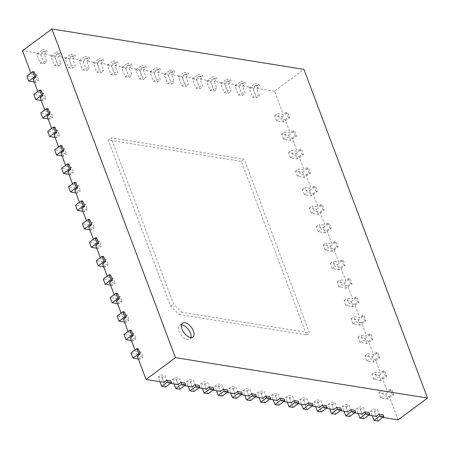 <?xml version="1.0" encoding="UTF-8"?>
<svg xmlns="http://www.w3.org/2000/svg" width="450" height="450" viewBox="0 0 450 450"><rect width="100%" height="100%" fill="white"/><g stroke="black" fill="none" stroke-linecap="round" stroke-linejoin="round"><path stroke-width="0.34" stroke-dasharray="2.25 1.69" d="M179.089 314.522L306.523 334.957L241.279 161.381L108.18 140.04L170.646 306.225L179.089 314.522L182.031 312.339L173.588 304.048L111.122 137.858L244.221 159.204L309.465 332.781L182.031 312.339M306.523 334.957L309.465 332.781M241.279 161.381L244.221 159.204M108.18 140.04L111.122 137.858M170.646 306.225L173.588 304.048M163.884 382.314L161.111 374.929L165.077 375.564L167.85 382.95L170.471 383.366M178.048 384.581L175.269 377.196L179.235 377.831L182.008 385.217L184.629 385.639M192.206 386.854L189.428 379.468L193.393 380.104L196.172 387.489L198.787 387.911M206.364 389.126L203.591 381.741L207.551 382.376L210.33 389.762L212.951 390.184M220.523 391.399L217.749 384.007L221.715 384.643L224.488 392.034L227.109 392.451M234.686 393.666L231.907 386.28L235.873 386.916L238.652 394.301L241.268 394.723M248.844 395.938L246.066 388.553L250.031 389.188L252.81 396.574L255.426 396.996M263.002 398.211L260.229 390.819L264.189 391.461L266.968 398.846L269.589 399.262M277.161 400.478L274.387 393.092L278.353 393.728L281.126 401.113L283.748 401.535M291.324 402.75L288.546 395.364L292.511 396L295.29 403.386L297.906 403.808M305.483 405.022L302.704 397.637L306.669 398.272L309.448 405.658L312.064 406.074M319.641 407.289L316.868 399.904L320.833 400.539L323.606 407.925L326.228 408.347M333.799 409.562L331.026 402.176L334.991 402.812L337.764 410.197L340.386 410.619M347.963 411.834L345.184 404.449L349.149 405.084L351.928 412.47L354.544 412.886M362.121 414.101L359.342 406.716L363.308 407.351L366.086 414.743L368.702 415.159M376.279 416.374L373.506 408.988L377.471 409.624L380.244 417.009L382.866 417.431M398.087 419.873L389.34 396.608L383.676 395.696L381.735 390.527L387.399 391.433L382.399 378.141L376.734 377.229L374.794 372.06L380.458 372.971L375.457 359.674L369.793 358.768L367.853 353.593L373.517 354.504L368.516 341.207L362.852 340.301L360.911 335.132L366.576 336.037L361.575 322.74L355.916 321.834L353.97 316.665L359.634 317.571L354.639 304.279L348.975 303.368L347.029 298.198L352.693 299.109L347.698 285.812L342.034 284.901L340.088 279.731L345.752 280.642L340.757 267.345L335.093 266.439L333.146 261.27L338.811 262.176L333.816 248.878L328.151 247.972L326.205 242.803L331.869 243.709L326.874 230.417L321.21 229.506L319.269 224.336L324.928 225.242L319.933 211.95L314.269 211.039L312.328 205.869L317.993 206.781L312.992 193.483L307.327 192.578L305.387 187.403L311.051 188.314L306.051 175.016L300.386 174.111L298.446 168.941L304.11 169.847L299.109 156.555L293.445 155.644L291.504 150.474L297.169 151.38L292.168 138.088L286.504 137.177L284.563 132.007L290.228 132.919L285.227 119.621L279.568 118.716L277.622 113.541L283.286 114.452L274.539 91.187L303.952 69.384M256.534 97.892L253.063 88.656L249.097 88.02L252.568 97.256L256.534 97.892L259.476 95.709L256.697 88.324L274.539 91.187M259.476 95.709L255.51 95.074L252.737 87.688L242.539 86.051L245.317 93.437L241.352 92.801L238.573 85.416L228.381 83.784L231.159 91.17L227.194 90.534L224.415 83.143L214.222 81.512L216.996 88.897L213.03 88.262L210.257 80.876L200.059 79.239L202.838 86.625L198.872 85.989L196.099 78.604L185.901 76.967L188.679 84.358L184.714 83.722L181.935 76.331L171.743 74.7L174.516 82.086L170.556 81.45L167.777 74.064L157.584 72.427L160.357 79.813L156.392 79.177L153.619 71.792L143.421 70.155L146.199 77.541L142.234 76.905L139.461 69.519L129.263 67.888L132.041 75.274L128.076 74.638L125.297 67.252L115.104 65.616L117.877 73.001L113.918 72.366L111.139 64.98L100.946 63.343L103.719 70.729L99.754 70.093L96.981 62.708L86.782 61.076L89.561 68.462L85.596 67.826L82.823 60.441L72.624 58.804L75.403 66.189L71.438 65.554L68.659 58.168L58.466 56.531L61.239 63.917L57.279 63.281L54.501 55.896L44.308 54.259L47.081 61.65L43.116 61.014L40.343 53.623L22.5 50.766M34.189 71.854L31.247 74.031L30.87 73.035M31.247 74.031L36.911 74.942L38.852 80.111L33.188 79.2M41.13 90.315L38.188 92.498L37.811 91.496M38.188 92.498L43.852 93.403L45.793 98.578L40.129 97.667M48.066 108.782L45.129 110.964L44.752 109.963M45.129 110.964L50.788 111.87L52.734 117.039L47.07 116.134M55.007 127.249L52.065 129.426L51.694 128.43M52.065 129.426L57.729 130.337L59.676 135.506L54.011 134.601M61.948 145.716L59.006 147.893L58.635 146.897M59.006 147.893L64.671 148.804L66.617 153.973L60.953 153.062M68.889 164.177L65.947 166.359L65.576 165.358M65.947 166.359L71.612 167.265L73.558 172.44L67.894 171.529M75.831 182.644L72.889 184.826L72.512 183.825M72.889 184.826L78.553 185.732L80.499 190.901L74.835 189.996M82.772 201.111L79.83 203.287L79.453 202.292M79.83 203.287L85.494 204.199L87.441 209.368L81.776 208.463M89.713 219.578L86.771 221.754L86.394 220.759M86.771 221.754L92.436 222.666L94.376 227.835L88.718 226.924M96.654 238.039L93.712 240.221L93.336 239.226M93.712 240.221L99.377 241.127L101.317 246.302L95.653 245.391M103.596 256.506L100.654 258.688L100.277 257.687M100.654 258.688L106.318 259.594L108.259 264.763L102.594 263.858M110.537 274.972L107.595 277.155L107.218 276.154M107.595 277.155L113.259 278.061L115.2 283.23L109.536 282.324M117.478 293.439L114.536 295.616L114.159 294.621M114.536 295.616L120.201 296.527L122.141 301.697L116.477 300.786M124.414 311.901L121.478 314.083L121.101 313.088M121.478 314.083L127.136 314.994L129.082 320.164L123.418 319.252M131.355 330.368L128.413 332.55L128.042 331.549M128.413 332.55L134.078 333.456L136.024 338.631L130.359 337.719M138.296 348.834L135.354 351.017L134.983 350.016M135.354 351.017L141.019 351.923L142.965 357.092L137.301 356.186M380.244 417.009L383.186 414.832M366.086 414.743L369.028 412.56M351.928 412.47L354.87 410.287M337.764 410.197L340.706 408.021M323.606 407.925L326.548 405.748M309.448 405.658L312.39 403.476M295.29 403.386L298.226 401.203M281.126 401.113L284.068 398.936M266.968 398.846L269.91 396.664M252.81 396.574L255.752 394.391M238.652 394.301L241.588 392.124M224.488 392.034L227.43 389.852M210.33 389.762L213.272 387.579M196.172 387.489L199.114 385.312M182.008 385.217L184.95 383.04M167.85 382.95L170.792 380.767M138.358 359.004L140.023 359.274L142.965 357.092M165.606 386.978L162.135 377.741L158.169 377.106L159.885 381.673M158.169 377.106L161.111 374.929M140.023 359.274L138.077 354.105L141.019 351.923M162.135 377.741L165.077 375.564M138.077 354.105L131.001 352.969M131.422 340.543L133.082 340.808L136.024 338.631M179.764 389.244L176.293 380.014L172.328 379.378L174.043 383.94M172.328 379.378L175.269 377.196M133.082 340.808L131.136 335.638L134.078 333.456M176.293 380.014L179.235 377.831M131.136 335.638L124.059 334.502M124.481 322.076L126.141 322.341L129.082 320.164M193.922 391.517L190.451 382.286L186.486 381.651L188.201 386.213M186.486 381.651L189.428 379.468M126.141 322.341L124.2 317.171L127.136 314.994M190.451 382.286L193.393 380.104M124.2 317.171L117.118 316.035M117.54 303.609L119.199 303.879L122.141 301.697M208.08 393.789L204.615 384.553L200.649 383.918L202.365 388.485M200.649 383.918L203.591 381.741M119.199 303.879L117.259 298.704L120.201 296.527M204.615 384.553L207.551 382.376M117.259 298.704L110.177 297.574M110.599 285.142L112.258 285.412L115.2 283.23M222.244 396.056L218.773 386.826L214.808 386.19L216.523 390.752M214.808 386.19L217.749 384.007M112.258 285.412L110.317 280.243L113.259 278.061M218.773 386.826L221.715 384.643M110.317 280.243L103.236 279.107M103.657 266.681L105.317 266.946L108.259 264.763M236.402 398.329L232.931 389.098L228.966 388.463L230.681 393.024M228.966 388.463L231.907 386.28M105.317 266.946L103.376 261.776L106.318 259.594M232.931 389.098L235.873 386.916M103.376 261.776L96.294 260.64M96.716 248.214L98.376 248.479L101.317 246.302M250.56 400.601L247.089 391.365L243.124 390.729L244.839 395.297M243.124 390.729L246.066 388.553M98.376 248.479L96.435 243.309L99.377 241.127M247.089 391.365L250.031 389.188M96.435 243.309L89.353 242.173M89.775 229.748L91.44 230.012L94.376 227.835M264.724 402.874L261.253 393.637L257.287 393.002L259.003 397.569M257.287 393.002L260.229 390.819M91.44 230.012L89.494 224.843L92.436 222.666M261.253 393.637L264.189 391.461M89.494 224.843L82.412 223.706M82.834 211.281L84.499 211.551L87.441 209.368M278.882 405.141L275.411 395.91L271.446 395.274L273.161 399.836M271.446 395.274L274.387 393.092M84.499 211.551L82.552 206.381L85.494 204.199M275.411 395.91L278.353 393.728M82.552 206.381L75.471 205.245M75.892 192.819L77.558 193.084L80.499 190.901M293.04 407.413L289.569 398.183L285.604 397.541L287.319 402.109M285.604 397.541L288.546 395.364M77.558 193.084L75.611 187.914L78.553 185.732M289.569 398.183L292.511 396M75.611 187.914L68.535 186.778M68.951 174.352L70.616 174.617L73.558 172.44M307.198 409.686L303.728 400.449L299.767 399.814L301.478 404.381M299.767 399.814L302.704 397.637M70.616 174.617L68.67 169.447L71.612 167.265M303.728 400.449L306.669 398.272M68.67 169.447L61.594 168.311M62.01 155.886L63.675 156.15L66.617 153.973M321.362 411.952L317.891 402.722L313.926 402.086L315.641 406.648M313.926 402.086L316.868 399.904M63.675 156.15L61.729 150.981L64.671 148.804M317.891 402.722L320.833 400.539M61.729 150.981L54.652 149.844M55.074 137.419L56.734 137.689L59.676 135.506M335.52 414.225L332.049 404.994L328.084 404.359L329.799 408.921M328.084 404.359L331.026 402.176M56.734 137.689L54.788 132.514L57.729 130.337M332.049 404.994L334.991 402.812M54.788 132.514L47.711 131.383M48.133 118.952L49.792 119.222L52.734 117.039M349.678 416.498L346.207 407.261L342.242 406.626L343.957 411.193M342.242 406.626L345.184 404.449M49.792 119.222L47.852 114.052L50.788 111.87M346.207 407.261L349.149 405.084M47.852 114.052L40.77 112.916M41.192 100.491L42.851 100.755L45.793 98.578M363.836 418.764L360.366 409.534L356.406 408.898L358.121 413.46M356.406 408.898L359.342 406.716M42.851 100.755L40.911 95.586L43.852 93.403M360.366 409.534L363.308 407.351M40.911 95.586L33.829 94.449M34.251 82.024L35.91 82.288L38.852 80.111M378 421.037L374.529 411.806L370.564 411.171L372.279 415.733M370.564 411.171L373.506 408.988M35.91 82.288L33.969 77.119L36.911 74.942M374.529 411.806L377.471 409.624M33.969 77.119L26.887 75.983M256.697 88.324L259.639 86.141L258.947 84.296L254.981 83.661L255.679 85.506L259.639 86.141M255.679 85.506L252.737 87.688M242.539 86.051L245.481 83.874L244.789 82.024L240.823 81.388L241.515 83.239L245.481 83.874M241.515 83.239L238.573 85.416M228.381 83.784L231.322 81.602L230.625 79.757L226.665 79.121L227.357 80.966L231.322 81.602M227.357 80.966L224.415 83.143M214.222 81.512L217.164 79.329L216.467 77.484L212.501 76.849L213.199 78.694L217.164 79.329M213.199 78.694L210.257 80.876M200.059 79.239L203.001 77.062L202.309 75.212L198.343 74.576L199.041 76.427L203.001 77.062M199.041 76.427L196.099 78.604M185.901 76.967L188.843 74.79L188.151 72.945L184.185 72.309L184.877 74.154L188.843 74.79M184.877 74.154L181.935 76.331M171.743 74.7L174.684 72.517L173.987 70.672L170.027 70.037L170.719 71.882L174.684 72.517M170.719 71.882L167.777 74.064M157.584 72.427L160.526 70.245L159.829 68.4L155.863 67.764L156.561 69.609L160.526 70.245M156.561 69.609L153.619 71.792M143.421 70.155L146.362 67.978L145.671 66.127L141.705 65.492L142.397 67.343L146.362 67.978M142.397 67.343L139.461 69.519M129.263 67.888L132.204 65.706L131.513 63.861L127.547 63.225L128.239 65.07L132.204 65.706M128.239 65.07L125.297 67.252M115.104 65.616L118.046 63.433L117.349 61.588L113.389 60.953L114.081 62.797L118.046 63.433M114.081 62.797L111.139 64.98M100.946 63.343L103.888 61.166L103.191 59.316L99.225 58.68L99.922 60.531L103.888 61.166M99.922 60.531L96.981 62.708M86.782 61.076L89.724 58.894L89.032 57.049L85.067 56.413L85.759 58.258L89.724 58.894M85.759 58.258L82.823 60.441M72.624 58.804L75.566 56.621L74.874 54.776L70.909 54.141L71.601 55.986L75.566 56.621M71.601 55.986L68.659 58.168M58.466 56.531L61.408 54.354L60.711 52.504L56.751 51.868L57.443 53.719L61.408 54.354M57.443 53.719L54.501 55.896M44.308 54.259L47.244 52.082L46.553 50.237L42.587 49.601L43.284 51.446L47.244 52.082M43.284 51.446L40.343 53.623M389.34 396.608L392.282 394.425L393.699 394.65L391.753 389.481L390.341 389.256L392.282 394.425M390.341 389.256L387.399 391.433M382.399 378.141L385.341 375.958L386.758 376.189L384.812 371.014L383.4 370.789L385.341 375.958M383.4 370.789L380.458 372.971M375.457 359.674L378.399 357.491L379.817 357.722L377.871 352.553L376.459 352.322L378.399 357.491M376.459 352.322L373.517 354.504M368.516 341.207L371.458 339.03L372.876 339.255L370.935 334.086L369.517 333.855L371.458 339.03M369.517 333.855L366.576 336.037M361.575 322.74L364.517 320.563L365.934 320.788L363.994 315.619L362.576 315.394L364.517 320.563M362.576 315.394L359.634 317.571M354.639 304.279L357.576 302.096L358.993 302.327L357.053 297.152L355.635 296.927L357.576 302.096M355.635 296.927L352.693 299.109M347.698 285.812L350.64 283.629L352.052 283.86L350.111 278.691L348.694 278.46L350.64 283.629M348.694 278.46L345.752 280.642M340.757 267.345L343.699 265.168L345.111 265.393L343.17 260.224L341.752 259.993L343.699 265.168M341.752 259.993L338.811 262.176M333.816 248.878L336.757 246.701L338.169 246.926L336.229 241.757L334.811 241.532L336.757 246.701M334.811 241.532L331.869 243.709M326.874 230.417L329.816 228.234L331.234 228.459L329.287 223.29L327.87 223.065L329.816 228.234M327.87 223.065L324.928 225.242M319.933 211.95L322.875 209.768L324.293 209.998L322.346 204.823L320.929 204.598L322.875 209.768M320.929 204.598L317.993 206.781M312.992 193.483L315.934 191.306L317.351 191.531L315.405 186.362L313.993 186.131L315.934 191.306M313.993 186.131L311.051 188.314M306.051 175.016L308.993 172.839L310.41 173.064L308.464 167.895L307.052 167.67L308.993 172.839M307.052 167.67L304.11 169.847M299.109 156.555L302.051 154.373L303.469 154.597L301.522 149.428L300.111 149.203L302.051 154.373M300.111 149.203L297.169 151.38M292.168 138.088L295.11 135.906L296.527 136.136L294.587 130.961L293.169 130.736L295.11 135.906M293.169 130.736L290.228 132.919M285.227 119.621L288.169 117.439L289.586 117.669L287.646 112.5L286.228 112.269L288.169 117.439M286.228 112.269L283.286 114.452M40.174 63.191L44.139 63.827L40.669 54.596L36.703 53.961L40.174 63.191L43.116 61.014M36.703 53.961L42.587 49.601M387.816 399.015L385.869 393.84L378.793 392.704L380.734 397.879L387.816 399.015L393.699 394.65M380.734 397.879L383.676 395.696M44.139 63.827L47.081 61.65M378.793 392.704L381.735 390.527M40.669 54.596L46.553 50.237M385.869 393.84L391.753 389.481M54.337 65.464L58.297 66.099L54.833 56.863L50.867 56.227L54.337 65.464L57.279 63.281M50.867 56.227L56.751 51.868M380.874 380.548L378.934 375.379L371.852 374.243L373.793 379.412L380.874 380.548L386.758 376.189M373.793 379.412L376.734 377.229M58.297 66.099L61.239 63.917M371.852 374.243L374.794 372.06M54.833 56.863L60.711 52.504M378.934 375.379L384.812 371.014M68.496 67.736L72.461 68.372L68.991 59.136L65.025 58.5L68.496 67.736L71.438 65.554M65.025 58.5L70.909 54.141M373.933 362.081L371.993 356.912L364.911 355.776L366.851 360.945L373.933 362.081L379.817 357.722M366.851 360.945L369.793 358.768M72.461 68.372L75.403 66.189M364.911 355.776L367.853 353.593M68.991 59.136L74.874 54.776M371.993 356.912L377.871 352.553M82.654 70.003L86.619 70.639L83.149 61.408L79.183 60.773L82.654 70.003L85.596 67.826M79.183 60.773L85.067 56.413M366.992 343.614L365.051 338.445L357.969 337.309L359.916 342.478L366.992 343.614L372.876 339.255M359.916 342.478L362.852 340.301M86.619 70.639L89.561 68.462M357.969 337.309L360.911 335.132M83.149 61.408L89.032 57.049M365.051 338.445L370.935 334.086M96.812 72.276L100.778 72.911L97.307 63.681L93.341 63.045L96.812 72.276L99.754 70.093M93.341 63.045L99.225 58.68M360.051 325.147L358.11 319.978L351.028 318.842L352.974 324.017L360.051 325.147L365.934 320.788M352.974 324.017L355.916 321.834M100.778 72.911L103.719 70.729M351.028 318.842L353.97 316.665M97.307 63.681L103.191 59.316M358.11 319.978L363.994 315.619M110.976 74.548L114.941 75.184L111.471 65.947L107.505 65.312L110.976 74.548L113.918 72.366M107.505 65.312L113.389 60.953M353.109 306.686L351.169 301.511L344.087 300.381L346.033 305.55L353.109 306.686L358.993 302.327M346.033 305.55L348.975 303.368M114.941 75.184L117.877 73.001M344.087 300.381L347.029 298.198M111.471 65.947L117.349 61.588M351.169 301.511L357.053 297.152M125.134 76.815L129.099 77.451L125.629 68.22L121.663 67.584L125.134 76.815L128.076 74.638M121.663 67.584L127.547 63.225M346.168 288.219L344.228 283.05L337.146 281.914L339.092 287.083L346.168 288.219L352.052 283.86M339.092 287.083L342.034 284.901M129.099 77.451L132.041 75.274M337.146 281.914L340.088 279.731M125.629 68.22L131.513 63.861M344.228 283.05L350.111 278.691M139.292 79.087L143.257 79.723L139.787 70.492L135.821 69.857L139.292 79.087L142.234 76.905M135.821 69.857L141.705 65.492M339.233 269.752L337.286 264.583L330.204 263.447L332.151 268.616L339.233 269.752L345.111 265.393M332.151 268.616L335.093 266.439M143.257 79.723L146.199 77.541M330.204 263.447L333.146 261.27M139.787 70.492L145.671 66.127M337.286 264.583L343.17 260.224M153.45 81.36L157.416 81.996L153.945 72.759L149.985 72.124L153.45 81.36L156.392 79.177M149.985 72.124L155.863 67.764M332.291 251.286L330.345 246.116L323.269 244.98L325.209 250.155L332.291 251.286L338.169 246.926M325.209 250.155L328.151 247.972M157.416 81.996L160.357 79.813M323.269 244.98L326.205 242.803M153.945 72.759L159.829 68.4M330.345 246.116L336.229 241.757M167.614 83.627L171.579 84.263L168.109 75.032L164.143 74.396L167.614 83.627L170.556 81.45M164.143 74.396L170.027 70.037M325.35 232.824L323.404 227.649L316.327 226.519L318.268 231.688L325.35 232.824L331.234 228.459M318.268 231.688L321.21 229.506M171.579 84.263L174.516 82.086M316.327 226.519L319.269 224.336M168.109 75.032L173.987 70.672M323.404 227.649L329.287 223.29M181.772 85.899L185.737 86.535L182.267 77.304L178.301 76.669L181.772 85.899L184.714 83.722M178.301 76.669L184.185 72.309M318.409 214.357L316.463 209.188L309.386 208.052L311.327 213.221L318.409 214.357L324.293 209.998M311.327 213.221L314.269 211.039M185.737 86.535L188.679 84.358M309.386 208.052L312.328 205.869M182.267 77.304L188.151 72.945M316.463 209.188L322.346 204.823M195.93 88.172L199.896 88.808L196.425 79.571L192.459 78.936L195.93 88.172L198.872 85.989M192.459 78.936L198.343 74.576M311.468 195.891L309.521 190.721L302.445 189.585L304.386 194.754L311.468 195.891L317.351 191.531M304.386 194.754L307.327 192.578M199.896 88.808L202.838 86.625M302.445 189.585L305.387 187.403M196.425 79.571L202.309 75.212M309.521 190.721L315.405 186.362M210.094 90.439L214.054 91.08L210.583 81.844L206.623 81.208L210.094 90.439L213.03 88.262M206.623 81.208L212.501 76.849M304.526 177.424L302.586 172.254L295.504 171.118L297.444 176.287L304.526 177.424L310.41 173.064M297.444 176.287L300.386 174.111M214.054 91.08L216.996 88.897M295.504 171.118L298.446 168.941M210.583 81.844L216.467 77.484M302.586 172.254L308.464 167.895M224.252 92.711L228.218 93.347L224.747 84.116L220.781 83.481L224.252 92.711L227.194 90.534M220.781 83.481L226.665 79.121M297.585 158.963L295.644 153.787L288.562 152.657L290.503 157.826L297.585 158.963L303.469 154.597M290.503 157.826L293.445 155.644M228.218 93.347L231.159 91.17M288.562 152.657L291.504 150.474M224.747 84.116L230.625 79.757M295.644 153.787L301.522 149.428M238.41 94.984L242.376 95.619L238.905 86.389L234.939 85.748L238.41 94.984L241.352 92.801M234.939 85.748L240.823 81.388M290.644 140.496L288.703 135.326L281.621 134.19L283.567 139.359L290.644 140.496L296.527 136.136M283.567 139.359L286.504 137.177M242.376 95.619L245.317 93.437M281.621 134.19L284.563 132.007M238.905 86.389L244.789 82.024M288.703 135.326L294.587 130.961M249.097 88.02L254.981 83.661M252.568 97.256L255.51 95.074M283.702 122.029L281.762 116.859L274.68 115.723L276.626 120.892L283.702 122.029L289.586 117.669M276.626 120.892L279.568 118.716M274.68 115.723L277.622 113.541M253.063 88.656L258.947 84.296M281.762 116.859L287.646 112.5M181.558 324.861A8.623 4.556 53.5 0 0 179.651 325.373A8.623 4.556 53.5 0 0 181.131 335.014A8.623 4.556 53.5 0 0 189.928 339.227A8.623 4.556 53.5 0 0 190.963 337.556M182.593 323.19L179.651 325.373M192.87 337.05L189.928 339.227"/><path stroke-width="0.67" d="M159.885 381.673L161.64 386.342L165.606 386.978L171.489 382.613L170.792 380.767L166.826 380.132L163.884 382.314L146.047 379.451L137.301 356.186L140.243 354.004L138.296 348.834L136.884 348.609L138.825 353.779L140.243 354.004M170.471 383.366L178.048 384.581L180.99 382.404L184.95 383.04L185.648 384.885L179.764 389.244L175.798 388.609L181.682 384.249L185.648 384.885M184.629 385.639L192.206 386.854L195.148 384.677L199.114 385.312L199.806 387.157L193.922 391.517L189.956 390.881L195.84 386.522L199.806 387.157M198.787 387.911L206.364 389.126L209.306 386.944L213.272 387.579L213.964 389.43L208.08 393.789L204.12 393.154L209.998 388.794L213.964 389.43M212.951 390.184L220.523 391.399L223.464 389.216L227.43 389.852L228.127 391.697L222.244 396.056L218.278 395.421L224.162 391.061L228.127 391.697M227.109 392.451L234.686 393.666L237.628 391.489L241.588 392.124L242.286 393.969L236.402 398.329L232.436 397.693L238.32 393.334L242.286 393.969M241.268 394.723L248.844 395.938L251.786 393.756L255.752 394.391L256.444 396.242L250.56 400.601L246.594 399.966L252.478 395.606L256.444 396.242M255.426 396.996L263.002 398.211L265.944 396.028L269.91 396.664L270.602 398.509L264.724 402.874L260.758 402.233L266.642 397.873L270.602 398.509M269.589 399.262L277.161 400.478L280.102 398.301L284.068 398.936L284.766 400.781L278.882 405.141L274.916 404.505L280.8 400.146L284.766 400.781M283.748 401.535L291.324 402.75L294.266 400.567L298.226 401.203L298.924 403.054L293.04 407.413L289.074 406.777L294.958 402.418L298.924 403.054M297.906 403.808L305.483 405.022L308.424 402.84L312.39 403.476L313.082 405.321L307.198 409.686L303.233 409.05L309.116 404.685L313.082 405.321M312.064 406.074L319.641 407.289L322.582 405.113L326.548 405.748L327.24 407.593L321.362 411.952L317.396 411.317L323.28 406.957L327.24 407.593M326.228 408.347L333.799 409.562L336.741 407.379L340.706 408.021L341.404 409.866L335.52 414.225L331.554 413.589L337.438 409.23L341.404 409.866M340.386 410.619L347.963 411.834L350.904 409.652L354.87 410.287L355.562 412.132L349.678 416.498L345.713 415.862L351.596 411.497L355.562 412.132M354.544 412.886L362.121 414.101L365.062 411.924L369.028 412.56L369.72 414.405L363.836 418.764L359.871 418.129L365.754 413.769L369.72 414.405M368.702 415.159L376.279 416.374L379.221 414.197L383.186 414.832L383.878 416.678L378 421.037L374.034 420.401L379.918 416.042L383.878 416.678M382.866 417.431L398.087 419.873L427.5 398.07L303.952 69.384L51.913 28.963L175.461 357.649L427.5 398.07M30.87 73.035L22.5 50.766L51.913 28.963M37.811 91.496L33.188 79.2L36.129 77.023L34.189 71.854L32.771 71.623L34.712 76.793L36.129 77.023M44.752 109.963L40.129 97.667L43.071 95.484L41.13 90.315L39.712 90.09L41.653 95.259L43.071 95.484M51.694 128.43L47.07 116.134L50.012 113.951L48.066 108.782L46.654 108.557L48.594 113.726L50.012 113.951M58.635 146.897L54.011 134.601L56.953 132.418L55.007 127.249L53.595 127.018L55.536 132.193L56.953 132.418M65.576 165.358L60.953 153.062L63.894 150.885L61.948 145.716L60.536 145.485L62.477 150.654L63.894 150.885M72.512 183.825L67.894 171.529L70.836 169.352L68.889 164.177L67.472 163.952L69.418 169.121L70.836 169.352M79.453 202.292L74.835 189.996L77.777 187.813L75.831 182.644L74.413 182.419L76.359 187.588L77.777 187.813M86.394 220.759L81.776 208.463L84.718 206.28L82.772 201.111L81.354 200.886L83.301 206.055L84.718 206.28M93.336 239.226L88.718 226.924L91.654 224.747L89.713 219.578L88.296 219.347L90.242 224.516L91.654 224.747M100.277 257.687L95.653 245.391L98.595 243.214L96.654 238.039L95.237 237.814L97.183 242.983L98.595 243.214M107.218 276.154L102.594 263.858L105.536 261.675L103.596 256.506L102.178 256.281L104.124 261.45L105.536 261.675M114.159 294.621L109.536 282.324L112.478 280.142L110.537 274.972L109.119 274.748L111.06 279.917L112.478 280.142M121.101 313.088L116.477 300.786L119.419 298.609L117.478 293.439L116.061 293.209L118.001 298.384L119.419 298.609M128.042 331.549L123.418 319.252L126.36 317.076L124.414 311.901L123.002 311.676L124.942 316.845L126.36 317.076M134.983 350.016L130.359 337.719L133.301 335.537L131.355 330.368L129.943 330.142L131.884 335.312L133.301 335.537M146.047 379.451L175.461 357.649M136.884 348.609L131.001 352.969L132.941 358.138L138.358 359.004M132.941 358.138L138.825 353.779M166.826 380.132L167.524 381.977L171.489 382.613M161.64 386.342L167.524 381.977M129.943 330.142L124.059 334.502L126 339.671L131.422 340.543M126 339.671L131.884 335.312M174.043 383.94L175.798 388.609M180.99 382.404L181.682 384.249M123.002 311.676L117.118 316.035L119.059 321.204L124.481 322.076M119.059 321.204L124.942 316.845M188.201 386.213L189.956 390.881M195.148 384.677L195.84 386.522M116.061 293.209L110.177 297.574L112.123 302.743L117.54 303.609M112.123 302.743L118.001 298.384M202.365 388.485L204.12 393.154M209.306 386.944L209.998 388.794M109.119 274.748L103.236 279.107L105.182 284.276L110.599 285.142M105.182 284.276L111.06 279.917M216.523 390.752L218.278 395.421M223.464 389.216L224.162 391.061M102.178 256.281L96.294 260.64L98.241 265.809L103.657 266.681M98.241 265.809L104.124 261.45M230.681 393.024L232.436 397.693M237.628 391.489L238.32 393.334M95.237 237.814L89.353 242.173L91.299 247.343L96.716 248.214M91.299 247.343L97.183 242.983M244.839 395.297L246.594 399.966M251.786 393.756L252.478 395.606M88.296 219.347L82.412 223.706L84.358 228.881L89.775 229.748M84.358 228.881L90.242 224.516M259.003 397.569L260.758 402.233M265.944 396.028L266.642 397.873M81.354 200.886L75.471 205.245L77.417 210.414L82.834 211.281M77.417 210.414L83.301 206.055M273.161 399.836L274.916 404.505M280.102 398.301L280.8 400.146M74.413 182.419L68.535 186.778L70.476 191.947L75.892 192.819M70.476 191.947L76.359 187.588M287.319 402.109L289.074 406.777M294.266 400.567L294.958 402.418M67.472 163.952L61.594 168.311L63.534 173.481L68.951 174.352M63.534 173.481L69.418 169.121M301.478 404.381L303.233 409.05M308.424 402.84L309.116 404.685M60.536 145.485L54.652 149.844L56.593 155.019L62.01 155.886M56.593 155.019L62.477 150.654M315.641 406.648L317.396 411.317M322.582 405.113L323.28 406.957M53.595 127.018L47.711 131.383L49.652 136.553L55.074 137.419M49.652 136.553L55.536 132.193M329.799 408.921L331.554 413.589M336.741 407.379L337.438 409.23M46.654 108.557L40.77 112.916L42.711 118.086L48.133 118.952M42.711 118.086L48.594 113.726M343.957 411.193L345.713 415.862M350.904 409.652L351.596 411.497M39.712 90.09L33.829 94.449L35.769 99.619L41.192 100.491M35.769 99.619L41.653 95.259M358.121 413.46L359.871 418.129M365.062 411.924L365.754 413.769M32.771 71.623L26.887 75.983L28.834 81.152L34.251 82.024M28.834 81.152L34.712 76.793M372.279 415.733L374.034 420.401M379.221 414.197L379.918 416.042M193.393 331.026A8.623 4.556 -126.5 0 1 192.87 337.05A8.623 4.556 -126.5 0 1 184.067 332.831A8.623 4.556 -126.5 0 1 182.593 323.19A8.623 4.556 -126.5 0 1 193.393 331.026M190.963 337.556A8.623 4.556 53.5 0 0 190.451 333.208A8.623 4.556 53.5 0 0 181.558 324.861"/></g></svg>
